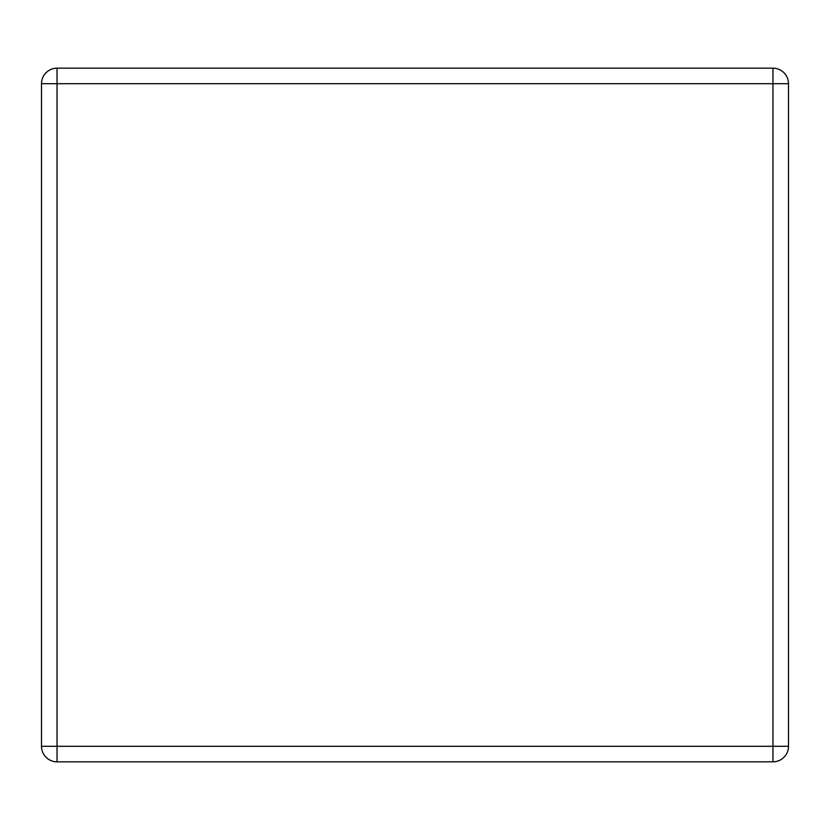 <?xml version="1.0" encoding="UTF-8"?>
<svg xmlns="http://www.w3.org/2000/svg" width="830" height="830" viewBox="0 0 830 830"><rect width="100%" height="100%" fill="white"/><g stroke="black" fill="none" stroke-linecap="round" stroke-linejoin="round"><path stroke-width="1.25" d="M57.042 68.174L772.958 68.174A15.542 15.542 0 0 1 788.5 83.716L788.5 746.284A15.542 15.542 0 0 1 772.958 761.826L57.042 761.826A15.542 15.542 0 0 1 41.5 746.284L41.5 83.716A15.542 15.542 0 0 1 57.042 68.174L57.042 746.284L772.958 746.284L772.958 83.716L41.5 83.716M788.5 746.284L772.958 746.284L772.958 761.826M57.042 761.826L57.042 746.284L41.5 746.284M772.958 68.174L772.958 83.716L788.5 83.716"/></g></svg>
